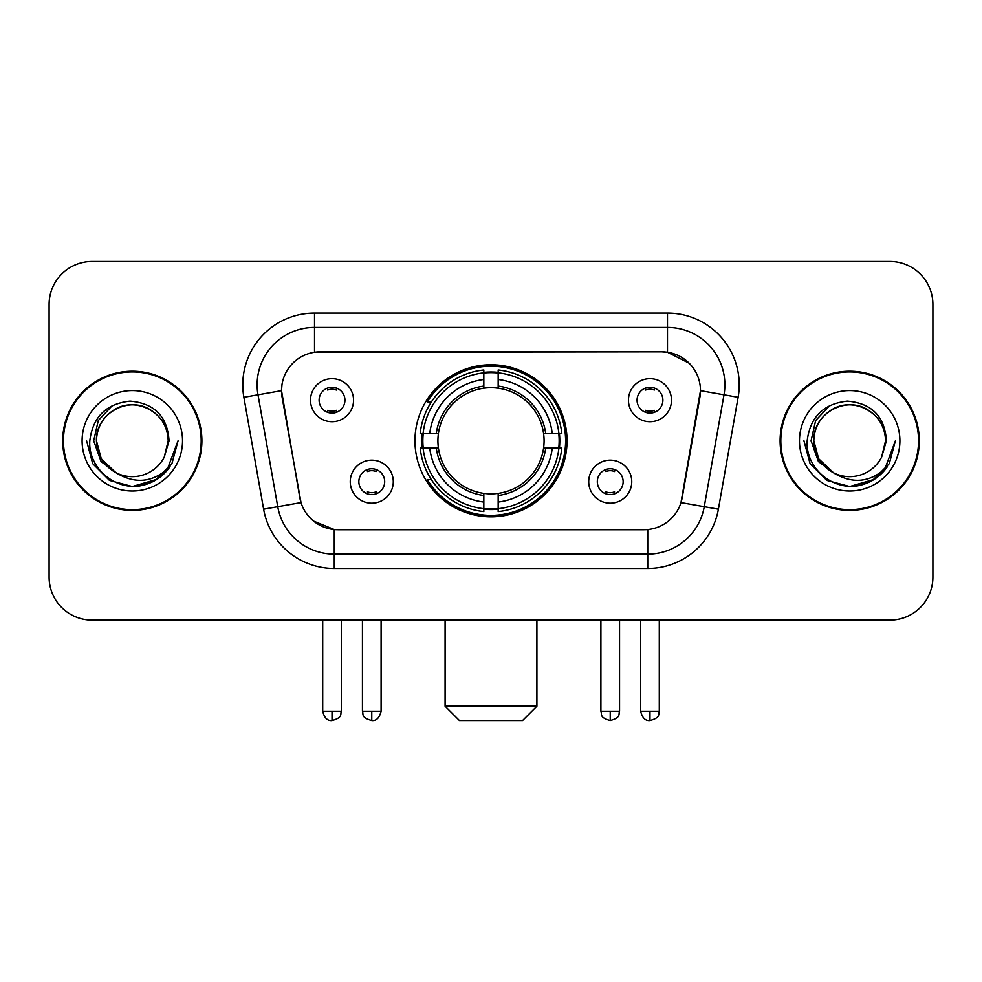 <?xml version="1.0" encoding="UTF-8"?>
<svg xmlns="http://www.w3.org/2000/svg" width="982" height="982" viewBox="0 0 982 982"><rect width="100%" height="100%" fill="white"/><g stroke="black" fill="none" stroke-linecap="round" stroke-linejoin="round"><path stroke-width="1.47" d="M414.956 440.783A76.044 76.044 0 0 0 491 516.827A76.044 76.044 0 0 0 567.044 440.783A76.044 76.044 0 0 0 491 364.739A76.044 76.044 0 0 0 414.956 440.783M631.745 481.671A21.518 21.518 0 0 1 610.227 503.201A21.518 21.518 0 0 1 588.709 481.671A21.518 21.518 0 0 1 610.227 460.153A21.518 21.518 0 0 1 631.745 481.671M597.314 481.671A12.913 12.913 0 0 0 610.227 494.584A12.913 12.913 0 0 0 623.14 481.671A12.913 12.913 0 0 0 610.227 468.758A12.913 12.913 0 0 0 597.314 481.671M393.291 481.671A21.518 21.518 0 0 1 371.773 503.201A21.518 21.518 0 0 1 350.255 481.671A21.518 21.518 0 0 1 371.773 460.153A21.518 21.518 0 0 1 393.291 481.671M358.86 481.671A12.913 12.913 0 0 0 371.773 494.584A12.913 12.913 0 0 0 384.686 481.671A12.913 12.913 0 0 0 371.773 468.758A12.913 12.913 0 0 0 358.86 481.671M671.492 400.177A21.518 21.518 0 0 1 649.974 421.708A21.518 21.518 0 0 1 628.443 400.177A21.518 21.518 0 0 1 649.974 378.659A21.518 21.518 0 0 1 671.492 400.177M637.06 400.177A12.913 12.913 0 0 0 649.974 413.091A12.913 12.913 0 0 0 662.887 400.177A12.913 12.913 0 0 0 649.974 387.264A12.913 12.913 0 0 0 637.06 400.177M353.557 400.177A21.518 21.518 0 0 1 332.026 421.708A21.518 21.518 0 0 1 310.508 400.177A21.518 21.518 0 0 1 332.026 378.659A21.518 21.518 0 0 1 353.557 400.177M319.113 400.177A12.913 12.913 0 0 0 332.026 413.091A12.913 12.913 0 0 0 344.94 400.177A12.913 12.913 0 0 0 332.026 387.264A12.913 12.913 0 0 0 319.113 400.177M263.618 509.192L243.88 397.28A71.735 71.735 0 0 1 314.522 313.086L667.478 313.086A71.735 71.735 0 0 1 738.12 397.28L718.382 509.192A71.735 71.735 0 0 1 647.739 568.48L334.261 568.48A71.735 71.735 0 0 1 263.618 509.192L301.02 502.6L282.116 397.293A38.74 38.74 0 0 1 320.267 351.826L661.733 351.826A38.74 38.74 0 0 1 699.884 397.293L682.171 497.727A38.74 38.74 0 0 1 644.02 529.74L337.98 529.74A38.74 38.74 0 0 1 299.829 497.727L281.527 390.652L258.008 394.801A57.386 57.386 0 0 1 314.522 327.436L667.478 327.436A57.386 57.386 0 0 1 723.992 394.801L704.254 506.7A57.386 57.386 0 0 1 647.739 554.13L334.261 554.13A57.386 57.386 0 0 1 277.746 506.7L258.008 394.801A57.386 57.386 0 0 1 257.137 384.834M421.781 447.964A69.587 69.587 0 0 1 421.781 433.614M62.725 440.783A69.587 69.587 0 0 0 132.312 510.37A69.587 69.587 0 0 0 201.899 440.783A69.587 69.587 0 0 0 132.312 371.196A69.587 69.587 0 0 0 62.725 440.783M780.101 440.783A69.587 69.587 0 0 0 849.688 510.37A69.587 69.587 0 0 0 919.275 440.783A69.587 69.587 0 0 0 849.688 371.196A69.587 69.587 0 0 0 780.101 440.783M314.522 313.086L314.522 352.256L661.733 351.826L667.478 352.256L689.119 363.168M281.527 390.566L281.957 384.834M644.02 529.74L337.98 529.74M334.261 568.48L334.261 529.556L313.577 521.098M723.992 394.801L700.473 390.652L680.98 502.6L704.254 506.7L723.992 394.801L738.12 397.28M682.171 497.727L681.938 498.942M300.062 498.942L299.829 497.727M932.9 304.481A43.036 43.036 0 0 0 889.864 261.445L92.136 261.445A43.036 43.036 0 0 0 49.1 304.481L49.1 577.085A43.036 43.036 0 0 0 92.136 620.121L889.864 620.121A43.036 43.036 0 0 0 932.9 577.085L932.9 304.481L932.9 577.085M49.1 304.481L49.1 577.085M889.864 261.445L92.136 261.445M92.136 620.121L889.864 620.121M201.187 440.783A68.863 68.863 0 0 0 132.312 371.92A68.863 68.863 0 0 0 63.449 440.783A68.863 68.863 0 0 0 132.312 509.646A68.863 68.863 0 0 0 201.187 440.783M157.01 479.277L132.312 486.52L109.444 480.394L92.713 463.651L86.588 440.783L92.713 463.651L109.444 480.394L132.312 486.52L155.181 480.394L171.924 463.651L178.049 440.783L166.744 470.881L160.348 476.921M118.859 474.65L101.072 461.577L93.695 440.783L98.274 420.554L112.427 405.431M115.729 472.588L101.256 458.717L96.445 440.783C96.936 427.256 102.914 416.908 114.378 409.715C136.731 395.402 169.407 414.269 168.18 440.783L164.252 457.109L169.051 440.783C167.419 416.454 154.407 403.234 130.005 401.122C106.191 403.725 92.787 416.945 89.804 440.783C87.938 467.407 114.207 490.202 140.266 485.82C152.799 483.402 162.73 477.007 170.058 466.597C153.511 482.506 135.565 484.58 116.22 472.833A35.868 35.868 0 0 0 164.252 457.109L168.18 440.783C169.407 414.269 136.731 395.402 114.378 409.715C102.914 416.908 96.936 427.256 96.445 440.783C95.229 414.269 127.893 395.402 150.246 409.715C161.723 416.908 167.701 427.256 168.18 440.783C169.407 414.269 136.731 395.402 114.378 409.715C102.914 416.908 96.936 427.256 96.445 440.783L101.256 458.717L115.729 472.588L101.256 458.717L96.445 440.783C97.083 455.231 103.675 465.922 116.22 472.833M82.095 440.783A50.217 50.217 0 0 0 132.312 491A50.217 50.217 0 0 0 182.529 440.783A50.217 50.217 0 0 0 132.312 390.566A50.217 50.217 0 0 0 82.095 440.783M170.058 466.597L157.218 479.142M156.911 479.339L140.451 485.783M178.049 440.783L171.924 463.651L155.181 480.394L132.312 486.52L109.444 480.394L92.713 463.651L86.588 440.783L92.713 463.651L109.444 480.394L132.312 486.52L155.181 480.394L171.924 463.651L178.049 440.783M918.551 440.783A68.863 68.863 0 0 0 849.688 371.92A68.863 68.863 0 0 0 780.813 440.783A68.863 68.863 0 0 0 849.688 509.646A68.863 68.863 0 0 0 918.551 440.783M874.287 479.339L849.688 486.52L826.819 480.394L810.076 463.651L803.951 440.783L810.076 463.651L826.819 480.394L849.688 486.52L872.556 480.394L889.287 463.651L895.412 440.783L884.119 470.881L877.712 476.921M836.234 474.65L818.436 461.577L811.071 440.783L815.637 420.554L829.802 405.431M885.555 440.783L881.627 457.109L886.415 440.783C884.782 416.454 871.771 403.234 847.38 401.122C823.554 403.725 810.162 416.945 807.179 440.783C805.314 467.407 831.582 490.202 857.63 485.82C870.162 483.402 880.093 477.007 887.433 466.597C870.874 482.506 852.928 484.58 833.583 472.833L818.62 458.717L813.82 440.783C814.299 427.256 820.277 416.908 831.754 409.715C854.107 395.402 886.771 414.269 885.555 440.783L881.627 457.109A35.868 35.868 0 0 1 833.583 472.833L818.62 458.717L813.82 440.783C814.299 427.256 820.277 416.908 831.754 409.715C854.107 395.402 886.771 414.269 885.555 440.783C885.064 427.256 879.086 416.908 867.622 409.715C845.269 395.402 812.593 414.269 813.82 440.783C814.299 427.256 820.277 416.908 831.754 409.715C854.107 395.402 886.771 414.269 885.555 440.783M833.583 472.833L818.62 458.717L813.82 440.783C814.459 455.231 821.05 465.922 833.583 472.833M799.471 440.783A50.217 50.217 0 0 0 849.688 491A50.217 50.217 0 0 0 899.905 440.783A50.217 50.217 0 0 0 849.688 390.566A50.217 50.217 0 0 0 799.471 440.783M887.433 466.597L874.581 479.142M895.412 440.783L889.287 463.651L872.556 480.394L849.688 486.52L826.819 480.394L810.076 463.651L803.951 440.783L810.076 463.651L826.819 480.394L849.688 486.52L872.556 480.394L889.287 463.651L895.412 440.783L889.287 463.651L872.556 480.394L849.688 486.52L826.819 480.394L810.076 463.651L803.951 440.783M522.559 720.555L459.441 720.555L445.092 706.205L536.909 706.205L522.559 720.555M498.169 508.701L498.169 511.585A71.158 71.158 0 0 0 561.802 447.964L558.918 447.964A68.298 68.298 0 0 1 498.169 508.701L498.169 502.06A61.694 61.694 0 0 0 552.277 447.964L543.598 447.964A53.089 53.089 0 0 0 498.169 388.185L498.169 372.865A68.298 68.298 0 0 1 558.918 433.614L561.802 433.614A71.158 71.158 0 0 0 498.169 369.981L498.169 372.865M423.082 447.964L420.198 447.964A71.158 71.158 0 0 0 483.831 511.585L483.831 508.701A68.298 68.298 0 0 1 423.082 447.964L429.723 447.964A61.694 61.694 0 0 0 483.831 502.06L483.831 493.381A53.089 53.089 0 0 0 543.598 447.964L545.722 447.964A55.188 55.188 0 0 1 498.169 495.505L498.169 502.06M483.831 372.865L483.831 369.981A71.158 71.158 0 0 0 420.198 433.614L423.082 433.614A68.298 68.298 0 0 1 483.831 372.865L483.831 379.506A61.694 61.694 0 0 0 429.723 433.614L438.402 433.614A53.089 53.089 0 0 0 483.831 493.381L483.831 495.505A55.188 55.188 0 0 1 436.278 447.964L429.723 447.964M423.23 447.964A68.151 68.151 0 0 1 423.23 433.614M498.169 373.013A68.151 68.151 0 0 0 483.831 373.013M558.77 433.614A68.151 68.151 0 0 1 558.77 447.964M558.918 433.614L552.277 433.614A61.694 61.694 0 0 0 498.169 379.506M552.277 447.964L558.918 447.964M483.831 502.06L483.831 508.701M543.598 433.614L552.277 433.614M498.169 493.467L498.169 495.505M483.831 493.381A53.089 53.089 0 0 1 438.402 447.964L436.278 447.964M498.169 508.553A68.151 68.151 0 0 1 483.831 508.553M429.723 433.614L423.082 433.614M483.831 388.099L483.831 379.506M498.169 388.185A53.089 53.089 0 0 0 438.402 433.614L436.278 433.614A55.188 55.188 0 0 1 483.831 386.061M498.169 388.099L498.169 386.061A55.188 55.188 0 0 1 545.722 433.614M431.307 402.043L427.244 402.043A74.607 74.607 0 0 1 565.607 440.783A74.607 74.607 0 0 1 427.244 479.523L431.307 479.523M327.73 412.354L327.73 410.316A11.011 11.011 0 0 0 336.335 410.316L336.335 412.354M336.335 388.013L336.335 390.05A11.011 11.011 0 0 0 327.73 390.05L327.73 388.013M645.665 412.354L645.665 410.316A11.011 11.011 0 0 0 654.27 410.316L654.27 412.354M654.27 388.013L654.27 390.05A11.011 11.011 0 0 0 645.665 390.05L645.665 388.013M367.464 493.848L367.464 491.81A11.011 11.011 0 0 0 376.081 491.81L376.081 493.848M376.081 469.494L376.081 471.544A11.011 11.011 0 0 0 367.464 471.544L367.464 469.494M605.919 493.848L605.919 491.81A11.011 11.011 0 0 0 614.536 491.81L614.536 493.848M614.536 469.494L614.536 471.544A11.011 11.011 0 0 0 605.919 471.544L605.919 469.494M667.478 313.086L667.478 352.256M647.739 529.556L647.739 568.48M243.88 397.28L258.008 394.801M704.254 506.7L718.382 509.192M498.169 493.381A53.089 53.089 0 0 0 543.598 447.964M483.831 509.204A68.789 68.789 0 0 0 498.169 509.204M559.421 447.964A68.789 68.789 0 0 0 559.421 433.614M498.169 372.362A68.789 68.789 0 0 0 483.831 372.362M332.026 711.238L322.71 711.238C324.33 717.879 327.436 720.997 332.026 720.555L332.026 711.238L341.355 711.238L341.355 620.121M649.974 711.238L640.645 711.238C642.277 717.879 645.383 720.997 649.974 720.555L649.974 711.238L659.29 711.238L659.29 620.121M371.773 711.238L362.444 711.238C363.77 714.123 360.455 717.412 371.773 720.555L371.773 711.238L381.102 711.238L381.102 620.121M610.227 711.238L600.898 711.238C602.224 714.123 598.91 717.412 610.227 720.555L610.227 711.238L619.556 711.238L619.556 620.121M536.909 620.121L536.909 706.205M445.092 620.121L445.092 706.205M322.71 711.238L322.71 620.121M341.355 711.238C340.042 714.123 343.344 717.412 332.026 720.555M640.645 711.238L640.645 620.121M659.29 711.238C657.977 714.123 661.291 717.412 649.974 720.555M362.444 711.238L362.444 620.121M381.102 711.238C379.469 717.879 376.364 720.997 371.773 720.555M600.898 711.238L600.898 620.121M619.556 711.238C618.23 714.123 621.545 717.412 610.227 720.555"/></g></svg>
